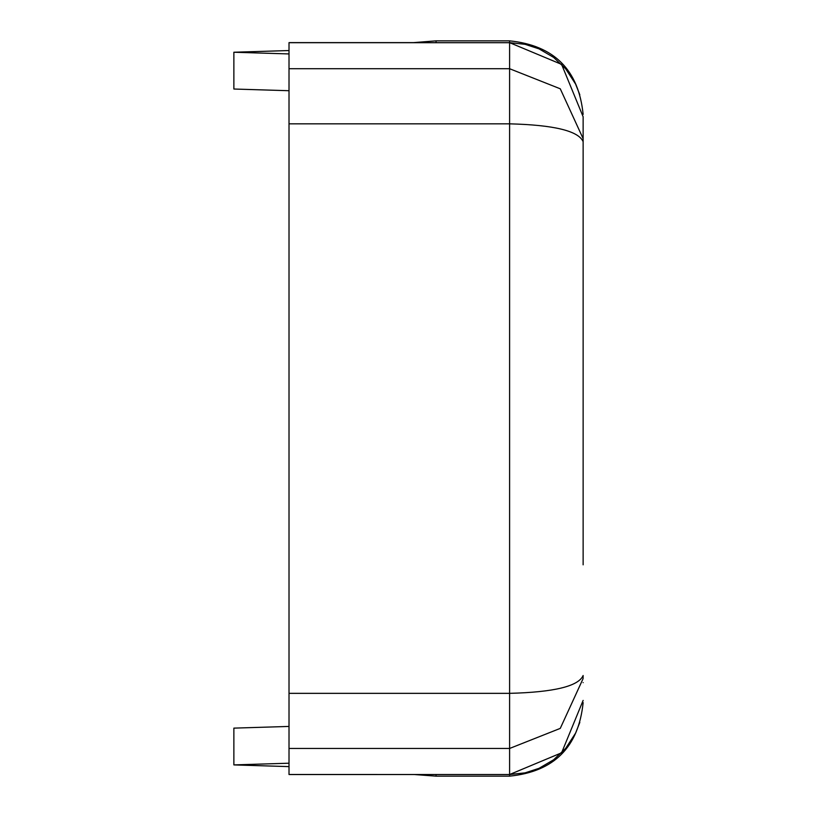 <?xml version="1.0" encoding="UTF-8"?>
<svg xmlns="http://www.w3.org/2000/svg" width="817" height="817" viewBox="0 0 817 817"><rect width="100%" height="100%" fill="white"/><g stroke="black" fill="none" stroke-linecap="round" stroke-linejoin="round"><path stroke-width="1.23" d="M583.134 116.729L583.134 252.32M413.31 42.627L289.014 42.627L413.136 42.647M436.074 774.526L436.074 776.15L414.27 774.526M413.075 42.658L436.074 40.85L436.074 42.658M583.134 682.624C583.134 709.289 583.134 709.289 583.134 682.624L583.134 682.624M583.134 563.179L583.134 252.8M436.074 776.15L509.604 776.15L509.604 774.526L289.014 774.526L289.014 68.72L509.604 68.72L560.268 88.798L583.062 138.492L583.134 141.668C578.456 130.914 553.946 124.97 509.604 123.837L509.604 42.658L561.596 64.38L583.134 116.77L583.134 564.823M289.014 68.72L289.014 42.688L509.604 42.688M289.014 53.932L233.866 52.237L289.014 50.542M289.014 726.436L233.866 728.131L233.866 764.906L289.014 763.211M289.014 766.612L233.866 764.906M289.014 90.718L233.866 89.022L233.866 52.237M583.134 675.516L583.062 678.692L560.268 728.386L509.604 748.464L509.604 693.347C553.946 692.213 578.456 686.27 583.134 675.516L583.062 678.692M289.014 774.496L509.604 774.526L561.596 752.804L583.134 700.414M579.835 94.833L575.577 84.039L565.691 68.842L553.64 57.415L539.036 48.857L525.065 44.322L509.604 42.658L509.604 40.85C554.14 45.415 578.65 69.925 583.134 114.38M289.014 693.347L509.604 693.347L509.604 123.837L289.014 123.837M579.835 722.351L575.577 733.145L565.691 748.341L553.64 759.769L539.036 768.327L525.065 772.862L509.604 774.526L509.604 748.464L289.014 748.464M509.604 776.15C554.1 771.626 578.61 747.116 583.134 702.62M436.074 40.85L509.604 40.85M509.604 42.658L289.014 42.658"/></g></svg>
